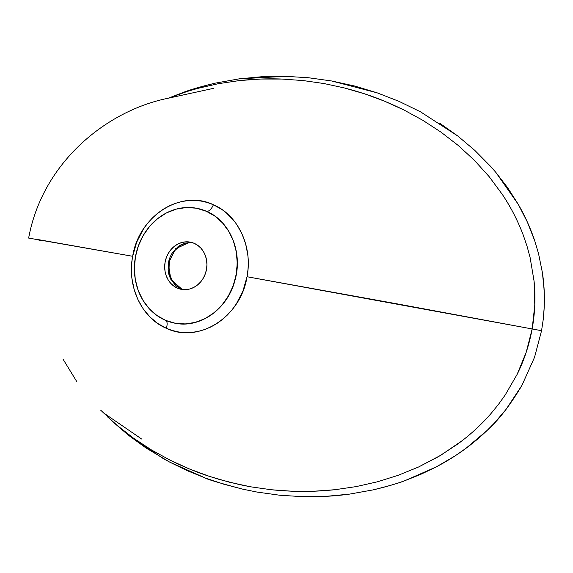 <?xml version="1.0" encoding="UTF-8"?>
<svg xmlns="http://www.w3.org/2000/svg" width="573" height="573" viewBox="0 0 573 573"><rect width="100%" height="100%" fill="white"/><g stroke="black" fill="none" stroke-linecap="round" stroke-linejoin="round"><path stroke-width="0.86" d="M170.761 97.26L183.296 92.446C188.231 90.326 198.931 87.218 215.398 83.114L239.235 78.845L285.49 76.324L308.575 77.756L331.595 80.965L377.184 92.84L399.159 101.421L420.561 111.85L457.727 135.966L474.781 150.362L490.703 166.471L495.889 172.437L518.243 204.31C524.99 216.028 530.491 228.183 534.731 240.782L538.541 253.653L542.409 272.648L544.149 290.146L544.164 307.902L543.168 319.863L541.557 330.707L532.167 328.945C535.046 312.564 535.683 296.628 534.072 281.135L530.125 257.621L527.067 246.304L523.321 235.288C517.985 221.092 511.016 207.519 502.428 194.584L489.199 176.699L474.394 160.325L458.171 145.413L440.924 132.091L422.774 120.28L403.936 109.987L384.49 101.17L364.664 93.843L354.637 90.735L344.531 87.984L324.067 83.558L303.26 80.578L282.124 79.06L260.83 79.038L239.564 80.557L218.363 83.679L197.477 88.45L187.192 91.458L168.512 98.162L187.192 91.458L197.477 88.45L218.363 83.679L239.564 80.557C255.078 78.981 269.267 78.487 282.124 79.06L303.26 80.578L324.067 83.558L344.531 87.984L364.664 93.843C376.848 97.761 389.941 103.14 403.936 109.987L422.774 120.28L440.924 132.091L458.171 145.413L474.394 160.325L489.199 176.699L502.428 194.584C510.722 206.946 517.684 220.519 523.321 235.288L527.067 246.304L530.125 257.621L534.072 281.135L534.795 305.001L532.167 328.945L526.186 352.338L517.097 374.455L505.15 395.069L498.302 404.61L490.911 413.649C480.461 425.503 469.187 435.781 457.096 444.483L438.352 456.71L418.584 466.988L398.199 475.311L377.335 481.814L356.227 486.592L334.961 489.714C319.433 491.283 305.28 491.799 292.481 491.247L271.358 489.757L250.444 486.778L229.737 482.294L209.381 476.356C197.148 472.424 184.055 467.024 170.081 460.162L151.387 449.891L133.445 438.109L116.491 424.88L100.705 410.211L116.491 424.88L133.445 438.109L151.387 449.891L170.081 460.162L189.477 468.986L209.381 476.356L219.502 479.508L240.066 484.722L250.444 486.778L271.358 489.757L281.895 490.689L292.481 491.247L313.696 491.24L334.961 489.714L356.227 486.592L377.335 481.814L398.199 475.311L418.584 466.988L441.103 455.084L462.246 440.623C472.832 432.422 482.387 423.433 490.911 413.649L498.302 404.61L505.15 395.069L517.097 374.455C524.073 360.489 529.094 345.318 532.167 328.945L247.027 276.73L395.821 303.618L541.557 330.707L534.545 357.273L521.917 385.407L505.995 409.473L494.341 423.11L487.05 430.502L465.828 448.415L454.618 456.18L436.089 467.002L420.668 474.394L404.975 480.632C396.315 483.863 385.686 486.95 373.087 489.894L349.251 494.162L325.958 496.347L302.737 496.676L279.717 495.23L256.89 492.042L242.873 489.192L223.842 484.199L205.27 478.011L187.185 470.641L169.594 462.053L145.664 447.757L128.689 435.423L112.659 421.678M182.293 289.372A5.221 2.514 109.3 0 0 182.15 289.308A5.221 2.514 109.3 0 0 181.97 289.265L182.952 289.573L181.97 289.265A5.221 2.514 -70.7 0 1 182.15 289.308L182.98 289.58M165.934 320.508A8.359 3.975 -66.1 0 1 166.292 328.272C141.595 317.936 126.755 286.192 132.664 256.289C138.802 216.057 181.054 188.947 213.407 204.747A8.359 3.968 -66.1 0 1 206.631 211.351L196.331 208.2L206.631 211.351A8.359 3.968 113.9 0 0 213.407 204.747L207.29 202.491L200.98 201.044L194.576 200.407L188.066 200.593L181.584 201.589L175.245 203.386L169.049 205.972L163.104 209.31L157.532 213.328L152.318 218.034L147.569 223.341L143.372 229.15L136.696 242.143L132.664 256.289C131.303 264.389 131.074 271.846 131.991 278.671L134.168 289.501L137.943 299.658L143.214 308.868L149.825 316.848L157.596 323.38L166.292 328.272L172.394 330.528L178.726 331.982L185.208 332.619L191.711 332.426L198.151 331.423L204.525 329.618L210.728 327.025L216.63 323.709L222.224 319.67L227.438 314.964L232.144 309.692L236.348 303.869L242.988 290.919L247.027 276.73C248.396 268.637 248.625 261.181 247.715 254.362L245.566 243.575L241.785 233.383L236.534 224.208L233.369 220.025L226.163 212.741L222.159 209.675L213.407 204.747C238.21 215.133 252.929 246.884 247.027 276.73C240.904 316.969 198.788 344.051 166.292 328.272A8.359 3.975 113.9 0 0 165.948 320.522M196.876 208.3L196.811 208.286A58.496 51.162 100.8 0 1 236.119 275.047A58.496 51.162 100.8 0 1 175.352 323.287A58.496 51.162 100.8 0 1 174.808 323.186A58.496 51.162 100.8 0 1 135.507 256.425A58.496 51.162 100.8 0 1 196.274 208.185A58.496 51.162 100.8 0 1 196.811 208.286M190.107 242.1A24.023 21.015 100.8 0 1 190.329 242.143A24.023 21.015 100.8 0 1 206.473 269.561A24.023 21.015 100.8 0 1 181.519 289.372L185.638 289.644L189.756 288.993L193.731 287.445L197.399 285.067L200.622 281.945L203.279 278.199L205.263 273.973L206.495 269.439L206.939 264.755L206.566 260.106L205.399 255.68L203.472 251.64L200.872 248.138L197.699 245.316L194.061 243.274L190.107 242.1L185.989 241.835L181.863 242.486L177.895 244.034L174.221 246.411L170.998 249.534L168.347 253.28L166.363 257.499L165.131 262.04L164.687 266.724L165.06 271.366L166.227 275.799L168.147 279.839L170.747 283.334L173.927 286.163L177.566 288.198L181.519 289.372A24.023 21.015 100.8 0 1 181.297 289.336A24.023 21.015 100.8 0 1 165.153 261.911A24.023 21.015 100.8 0 1 190.107 242.1L190.551 242.186L190.107 242.1M174.808 323.186L184.828 323.974L194.183 322.699L203.322 319.505L211.817 314.541L219.488 307.916L225.998 299.915L231.191 290.733L234.858 280.741L236.9 270.241L237.229 259.583L235.854 249.162L232.796 239.249L228.183 230.274L222.123 222.431L214.896 216.085L206.631 211.351C230.282 221.157 243.153 252.965 234.858 280.741C227.596 308.811 200.414 328.379 175.417 323.301L174.844 323.193M40.912 240.696L35.97 239.199L132.664 256.289L28.65 238.082C42.517 162.274 106.707 110.56 168.147 98.241L213.278 88.4M176.513 95.003L183.296 92.446C192.041 89.187 202.735 86.072 215.398 83.114L239.235 78.845L262.377 76.667L285.49 76.324L308.575 77.756L331.595 80.965L354.658 86.029L377.184 92.84L399.159 101.421L420.561 111.85M439.627 123.145L457.727 135.966L474.781 150.362L490.703 166.471L495.889 172.437L507.735 187.829L518.243 204.31L527.31 221.959L534.731 240.782M538.541 253.653L542.409 272.648C544.751 288.226 545.009 303.969 543.175 319.863L541.557 330.707L534.545 357.273L521.917 385.407C510.271 405.047 498.653 420.081 487.05 430.502C473.971 443.079 459.302 453.981 443.051 463.206L436.089 467.002L404.975 480.632C400.112 482.717 389.482 485.804 373.087 489.894L349.251 494.162C333.916 496.225 318.416 497.063 302.737 496.676L279.717 495.23L256.89 492.042L242.873 489.192C219.781 483.082 207.247 479.357 205.27 478.011L169.594 462.053L163.269 458.586L128.689 435.423L107.753 417.08M543.175 319.863C545.009 303.969 544.751 288.226 542.409 272.648L543.763 284.287L544.35 296.04L544.164 307.902L543.168 319.863M196.274 208.185L205.893 211.05L214.746 216.014L222.489 222.89L228.82 231.406L233.498 241.247L236.341 252.034L237.243 263.336L236.176 274.739L233.168 285.791L228.341 296.076L221.873 305.194L214.03 312.801L205.098 318.588L195.422 322.355L185.38 323.938L175.352 323.287L165.733 320.429L156.88 315.465L149.138 308.589L142.806 300.066L138.129 290.225L135.285 279.445L134.376 268.135L135.45 256.74L138.458 245.681L143.286 235.396L149.746 226.278L157.596 218.678L166.528 212.884L176.205 209.124L186.246 207.541L196.274 208.185M191.962 242.537L185.502 243.024L181.698 244.406L178.131 246.569L172.28 252.865L170.195 256.783L168.77 261.037L168.09 269.955L168.856 274.317L170.331 278.371L175.18 285.118L178.396 287.567L181.97 289.265L170.826 279.359L168.312 263.315L175.646 248.711L189.334 242.465M63.109 359.285L76.624 381.346M105.038 413.928L141.846 439.147M191.991 242.544L185.595 243.124L180.38 245.423L173.984 251.368L169.286 261.703L168.942 272.032L172.158 280.963L176.298 285.898L182.15 289.308"/></g></svg>
